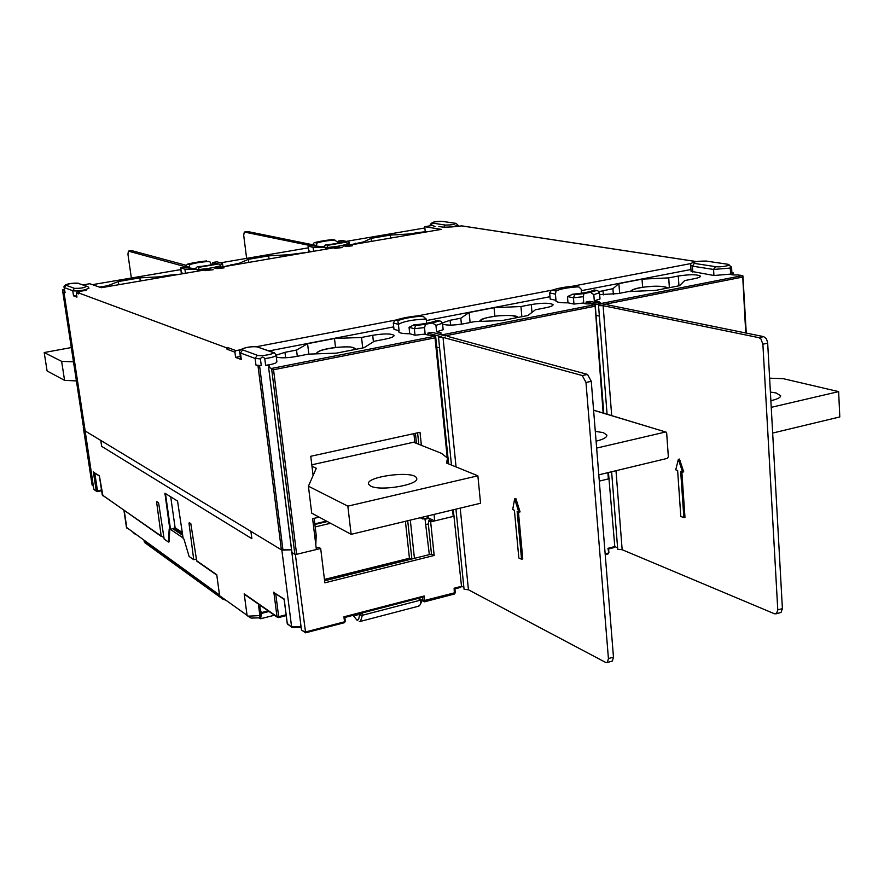 <?xml version="1.0" encoding="UTF-8"?>
<svg xmlns="http://www.w3.org/2000/svg" width="884" height="884" viewBox="0 0 884 884"><rect width="100%" height="100%" fill="white"/><g stroke="black" fill="none" stroke-linecap="round" stroke-linejoin="round"><path stroke-width="1.33" d="M183.098 537.947L170.535 529.45L165.452 493.482M182.734 535.361L172.734 528.632L169.894 529.604L164.921 493.206L177.551 501.073L183.187 538.599L183.949 539.107L189.132 556.478L193.74 559.694L196.425 559.053M157.761 502.245L156.667 502.488L161.197 536.058L162.38 536.864L163.772 536.544M182.491 533.649L174.192 528.091L172.734 528.632M174.192 528.091L175.109 527.748L182.347 532.588M169.783 529.516L169.065 541.903L168.435 542.047L169.175 529.107L169.894 529.604M126.467 527.383L219.53 595.02M133.307 532.787L134.545 533.682M174.037 528.146L173.96 529.461M247.266 615.695L251.067 618.082L259.189 617.861L260.338 617.562L261.056 615.54L248.282 616.159L219.63 595.739L216.746 574.722L196.679 560.743L190.8 523.637L189.253 522.632L189.021 523.483L193.74 559.694M247.1 615.584L244.194 593.816L246.227 595.584M168.435 542.047L164.159 539.063L158.766 503.847L158.269 502.565L156.755 501.648L156.667 502.488M99.417 476.133L102.931 495.802M102.268 494.941L161.374 536.5M94.245 472.675L99.362 475.78M429.591 520.621L429.094 518.234L425.038 519.206L429.337 554.622M428.497 523.892L426.143 524.455M405.413 521.295L409.436 558.246L324.439 579.44M315.179 526.919L330.561 523.284M411.171 559.163L409.436 558.246M428.475 525.582L428.541 520.886L430.652 521.891L434.177 555.461L431.491 554.091L428.475 525.582M429.094 518.234L432.596 519.903L428.541 520.886M424 518.709L425.038 519.206M324.605 580.777L431.491 554.091M316.196 548.014L318.77 547.384L320.682 548.489L324.859 582.821L434.177 555.461M320.682 548.489L295.378 554.599L305.61 632.822L344.362 622.723L345.29 621.253L344.749 617.397L422.983 597.175L424.209 595.993L424.541 601.805L423.005 600.866L455.293 592.634L454.917 588.888L454.111 588.236L461.514 586.313L453.912 515.936M454.862 588.821L460.674 587.385L461.514 586.313M608.579 548.92L613.938 547.605L614.8 546.555L608.943 478.476M608.424 548.964L607.938 548.334L614.8 546.555M337.721 577.495L359.313 572.114M344.749 617.397L343.931 616.811L424.209 595.993M284.228 599.518L287.333 623.839L288.118 624.756M287.3 623.54L292.184 627.552L301.101 627.143M275.068 593.33L284.162 598.998M286.107 614.778L278.681 616.667L278.548 617.584L277.189 617.154L276.99 616.634L278.681 616.667L275.731 593.772M343.931 616.811L344.528 621.795L305.079 632.082L302.328 630.568M64.046 287.256L65.096 292.637L63.968 292.206L85.173 430.983L100.765 440.42L101.66 446.354L251.863 538.688L250.89 531.35L281.388 549.815L291.532 549.826L281.852 550.102L291.598 626.8L301.035 626.579M291.842 552.312L301.4 629.541M295.378 554.599L291.709 552.389M345.18 621.507L344.484 622.546M424.64 601.706L454.398 594.026L454.111 588.236M605.22 554.611L608.037 553.959L608.314 553.064L605.153 553.881M454.376 516.145L430.652 521.891M609.43 478.653L599.297 481.106L608.369 478.907L607.872 472.653M175.109 527.748L170.711 496.786M83.516 427.182L84.687 427.978L83.472 427.071M85.118 430.784L93.837 489.183L94.61 490.012M281.852 550.102L84.919 430.817M314.881 524.466L327.312 521.538M83.251 427.116L92.102 484.973L92.875 485.791M93.339 471.758L96.245 490.863L97.494 490.852L97.428 491.626L96.411 491.272L93.837 489.183M190.171 523.229L189.021 523.483M197.397 561.594L196.679 560.743M261.056 615.54L259.83 606.17L260.99 605.871M269.045 611.485L261.377 613.43L260.658 618.745L258.913 617.927M260.128 608.501L261.255 612.634L268.183 610.877M261.255 612.634L261.377 613.43M355.644 614.656L356.738 615.275M357.048 615.087L355.534 614.678M357.169 614.258L356.86 615.651L354.385 614.977M362.296 612.921L362.329 615.375L358.131 614.004M420.762 600.081L362.329 615.286L359.302 614.944C359.258 618.546 358.429 620.214 356.793 619.96L357.744 620.557M359.291 614.855L359.269 613.706M362.341 615.375L360.495 621.375L359.28 621.485M418.331 606.258L420.154 604.833L421.005 600.523M353.048 615.33L356.793 619.96M421.966 600.766L420.165 604.833M413.9 433.624L414.784 441.978L311.798 464.807M71.306 347.556L44.2 352.539L47.095 370.971L64.576 380.363L76.411 380.916M44.2 352.539L61.637 361.357L73.483 361.821M64.576 380.363L61.637 361.357M246.625 258.36L243.697 235.255L244.304 232.072L247.421 231.586M247.719 231.542L312.748 244.78M244.503 232.072L310.549 245.63M131.351 278.018L127.959 254.36L128.368 251.122L185.972 266.88M131.672 250.614L186.049 265.277M413.601 442.232L441.392 453.315L447.602 458.122L446.453 463.017L477.879 475.802L480.553 503.239L351.136 534.334L311.709 513.14L308.417 486.2L316.284 468.277L311.964 466.211M477.879 475.802L347.843 506.145L308.417 486.2M370.761 486.123C380.673 491.592 420.751 484.454 416.497 478.034C414.121 470.034 363.932 476.697 368.694 484.41L370.761 486.123M351.136 534.334L347.843 506.145M436.718 347.036L439.591 347.854M463.879 587.374L461.492 586.114M611.584 661.254L612.402 661.022L613.474 657.132L608.424 658.58L585.981 382.452L582.258 375.545L443.006 337.356L456.056 466.929M460.21 508.134L468.443 589.783L605.706 662.459L607.363 662.47L608.424 658.58M521.56 559.24L517.14 511.46L518.853 512.19L514.654 498.841L512.698 509.56L514.4 510.289L518.831 557.959L521.56 559.24L522.775 558.931L518.433 512.013M518.853 512.19L520.079 511.891L515.869 498.543L514.654 498.841M468.443 589.783L464.067 589.274L455.945 509.151M451.47 465.061L438.519 337.257L443.006 337.356M613.474 657.132L591.263 381.313L587.54 374.418L447.757 336.417L448.586 335.699L448.011 335.379L445.326 335.909L431.967 332.273L427.889 333.069L441.204 336.716L438.519 337.257M427.889 333.069L428.055 335.191M598.788 474.841L667.298 458.376L668.348 456.796L666.68 433.083L666.116 432.121L593.595 410.242M596.645 448.089L665.442 432.033M595.286 431.337L603.374 432.652L606.866 435.116C607.065 437.326 603.474 439.337 596.081 441.171M615.993 470.708L622.159 549.715L774.572 613.816L776.439 613.75L777.776 609.938L782.395 608.601L767.644 342.506L766.417 338.859L763.776 336.649L607.518 304.825L608.104 304.295L607.319 303.908L604.844 304.394L589.805 301.333L586.037 302.074L601.032 305.146L598.545 305.632L607.087 414.22M782.395 608.601L781.058 612.413L780.13 612.678M614.8 546.621L617.596 547.793M596.048 315.378L599.374 316.096M777.776 609.938L762.881 344.207L760.914 338.959L758.958 337.677L603.12 305.687L611.695 415.624M682.603 472.122L683.719 471.846L679.476 459.083L678.359 459.36L675.73 469.835L677.63 470.465L680.813 516.477L683.862 517.615L680.68 471.481L682.603 472.122L678.359 459.36M683.862 517.615L684.967 517.328L681.851 471.868M622.159 549.715L617.717 549.284L611.617 471.758M603.12 305.687L598.545 305.632M586.147 303.864L586.037 302.074M772.682 433.061L839.8 416.939L838.64 391.612L783.169 378.661L769.644 378.186M771.257 407.336L838.64 391.612M770.406 392.065L776.086 392.949L780.66 395.756C780.561 397.579 777.301 399.225 770.881 400.684M352.252 245.398L345.567 246.537L352.296 245.829M334.395 248.459L342.307 247.542L334.395 248.459M224.006 267.41L216.912 268.637L224.061 267.863M205.044 270.67L213.21 269.719L205.044 270.67M77.195 291.831L79.516 292.692L78.51 292.869L78.665 293.897L76.344 293.035L77.195 291.831L86.234 290.284L84.986 289.83L88.997 288.162L87.947 286.681L77.814 283.245C71.737 283.145 67.792 283.808 65.991 285.256L64.322 287.598L72.753 290.726C75.25 291.201 79.328 290.902 84.986 289.83L85.085 290.482M78.51 292.869L226.834 347.931L228.061 347.688L227 349.213L226.834 347.931M240.338 356.462L235.608 357.379L234.923 352.175L235.995 350.628L240.768 349.721M256.504 346.705L396.275 319.953M417.778 315.842L552.478 290.062M572.434 286.239L691.343 263.476M696.106 261.553L461.669 225.895L452.221 226.901L458.078 225.276L456.011 223.376L442.442 221.398C435.867 221.464 432.541 222.028 432.464 223.088L445.293 225.066C452.022 225 455.382 224.425 455.37 223.343M438.829 226.47L443.79 227.243L452.221 226.901M430.188 224.856L435.072 226.426M432.254 225.442L424.729 226.713L441.381 229.365L343.567 246.15L341.136 245.664L348.186 243.951L348.34 245.332M336.782 247.31L336.682 246.426L341.136 245.664M323.345 246.879L325.688 247.365L313.091 247.288L308.096 246.216L312.24 245.608L323.334 246.857L325.721 244.813L327.997 245.266L326.881 247.608L336.682 246.426L339.113 246.912L215.166 268.172L213.033 267.609L220.779 265.764L220.967 267.178M208.436 269.322L208.315 268.416L213.033 267.609M195.088 268.802L197.132 269.355L184.911 269.145L180.612 267.929L184.944 267.266L195.088 268.769L197.43 266.681L199.408 267.211L198.16 269.642L208.315 268.416L210.436 268.979L101.207 287.72L89.759 283.731L82.897 284.891M424.729 226.713L425.204 231.398L426.596 231.906M326.494 521.096L314.803 523.847M76.344 293.035L76.963 297.146L73.527 295.831L72.753 290.726L74.444 288.35C80.665 288.46 84.665 287.786 86.411 286.305M281.388 549.815L257.995 365.877L255.962 365.103L255.111 358.429L260.426 358.904C261.686 356.572 263.134 356.473 264.78 358.606L265.62 365.313L269.653 366.042L268.592 367.302L291.919 552.268M235.608 357.379L241.31 359.545L240.636 358.727M315.798 544.754L316.218 535.45L314.14 518.333M318.074 516.565L318.174 517.383L312.616 518.687L316.384 549.528L296.626 554.301L294.858 554.29L291.952 552.544M731.93 272.637L733.278 272.913L733.4 274.935M453.161 509.825L453.923 516.002L453.227 516.433L434.718 520.908L428.044 517.737L422.839 518.996L420.22 517.737M573.694 286.151C564.346 287.057 557.218 288.427 552.312 290.239L551.13 290.582L549.66 292.969L550.191 299.09L555.959 300.306L555.439 294.14L556.036 290.991C560.047 288.991 567.196 287.62 577.473 286.88L574.014 286.084L578.103 286.891M581.506 293.245L581.175 289.19L579.009 287.057L577.473 286.88M555.959 300.306L555.837 300.925C556.6 302.262 560.655 302.892 567.992 302.825L567.473 296.593L573.451 297.809L583.263 296.692L584.004 293.565L590.435 292.317L593.805 294.648L599.518 292.748L600.004 298.969L594.302 300.892L599.076 301.698L598.501 302.328L604.49 304.317M567.992 302.825L573.97 304.074L573.451 297.809L574.699 294.726L584.004 293.565M590.435 292.317L596.413 290.527L594.192 290.096C589.805 292.04 582.578 293.433 572.5 294.295L567.473 296.593M325.721 244.813C333.588 244.183 339.489 243.177 343.434 241.785L346.174 242.238M197.43 266.681C205.408 266.051 211.674 264.99 216.226 263.476L218.702 263.996M268.681 367.357L271.576 368.451L435.481 336.141L425.149 334.45L424.552 327.577L425.513 324.284L432.475 322.936L435.945 325.356L442.508 323.257L443.16 329.71L436.608 331.832L435.945 325.356M337.445 243.343L337.268 241.84L334.483 240.072C326.76 240.68 320.903 241.675 316.925 243.045L316.306 246.448M325.544 240.426L319.113 241.531M211.442 264.78L209.873 261.719L208.414 261.465C200.58 262.073 194.37 263.134 189.795 264.625L189.054 268.404M199.574 261.774L192.767 262.946M419.049 315.754C409.402 316.693 401.712 318.163 395.977 320.174L397.833 320.671C403.181 318.549 410.894 317.08 420.95 316.24L421.823 316.317M420.95 316.24L423.668 316.792L426.198 319.025L426.641 323.312M432.475 322.936L439.249 320.958L437.215 320.251C433.016 322.351 425.06 323.931 413.347 324.981M439.249 320.958L440.983 321.246L442.508 323.257M437.271 320.45C431.989 322.605 424.176 324.119 413.834 324.981L415.767 325.5L414.331 328.738L424.552 327.577M436.608 331.832L440.917 332.605L440.166 334.506M602.722 303.963L602.667 303.179L742.671 275.576L737.576 274.902C733.377 275.101 731.057 274.869 730.626 274.184L730.261 268.051C730.261 265.863 730.692 265.62 731.543 267.322L728.328 264.327L706.239 261.089C696.901 261.034 692.912 261.797 694.26 263.388L692.415 266.15L713.565 269.454L730.261 268.051M691.078 271.3L713.941 275.51L730.626 274.117M690.956 269.521L581.296 290.681M549.981 296.726L426.353 320.572M393.723 326.87L269.112 350.915M276.095 355.346L276.88 361.611C276.858 363.07 273.101 364.307 265.62 365.313M395.977 320.174L394.872 320.461L393.303 322.98L393.988 329.323L399.093 330.76L398.739 331.898C399.623 333.146 403.281 333.754 409.723 333.743L415.016 335.224L425.226 334.064M445.691 335.832L440.066 333.5M443.867 335.511L443.757 334.506L595.009 304.682L590.877 303.831C586.678 304.074 584.302 303.853 583.76 303.146L583.263 296.692M573.97 304.074L583.771 302.958M276.128 355.191L284.968 352.318L296.549 350.064L307.577 343.688L334.483 338.495L361.545 337.456L372.705 335.29C383.965 333.5 391.082 333.511 394.065 335.334C394.352 336.572 391.502 337.821 385.534 339.069L374.241 341.268L364.042 347.71L336.362 353.147L308.45 354.13L296.737 356.418C287.333 358.042 280.515 358.241 276.305 357.026M442.597 324.108C446.641 325.533 453.713 325.423 463.835 323.754L474.653 321.643L502.377 320.516L527.936 315.5L535.428 309.765L545.87 307.72C550.776 306.715 553.174 305.698 553.075 304.671C550.102 302.803 542.831 302.759 531.284 304.538L531.98 312.406M521.858 316.693L520.952 306.538L494.057 307.698L469.15 312.505L460.818 318.207L450.122 320.273L442.442 322.903M520.952 306.538L531.284 304.538M599.076 291.587L612.921 288.692L618.899 283.609L642.027 279.145L668.702 277.874L678.293 276.018C690.072 274.272 697.465 274.327 700.471 276.184C700.448 277.035 698.415 277.874 694.36 278.692L684.68 280.593L679.531 285.698L655.851 290.35L628.347 291.598L618.325 293.554L599.661 294.648M733.278 272.913L731.897 273.366L731.598 267.134M257.995 365.877L261.277 365.611L255.962 365.103M64.753 291.919L63.968 292.206M297.3 356.307L296.549 350.064M362.727 347.964L361.545 337.456M494.057 307.698L494.852 316.185M461.404 324.185L460.818 318.207M313.102 475.526L310.759 456.277L420.011 432.287L421.381 445.337M434.718 520.908L434.044 514.411M742.671 275.576L745.731 332.97M598.567 303.113L598.501 302.328M594.302 300.892L593.805 294.648M595.009 304.682L603.153 413.027M596.413 290.527L597.739 290.67L599.518 292.748M593.728 290.107L593.728 290.107C591.031 291.731 583.794 293.123 572.014 294.295M731.897 273.366L731.543 267.322M62.466 289.753L64.377 289.433L62.499 289.819M312.859 245.741L312.737 244.724L316.185 245.432M327.997 245.266L345.754 242.238L348.186 243.951M327.036 248.979L326.881 247.608L325.688 247.365L325.898 249.178M319.953 241.365L314.14 242.724L312.737 244.724M334.483 240.072L332.87 239.674M186.071 267.576L185.894 266.283L188.878 267.101M199.408 267.211L218.26 263.996L219.586 264.228L220.779 265.764M198.359 271.057L198.16 269.642L197.132 269.355L197.375 271.222M193.607 262.78L187.331 264.217L185.894 266.283M83.527 427.281L62.488 289.764L64.521 290.372M179.949 274.206L168.634 275.278L168.756 276.128M107.97 286.56L107.848 285.698L99.505 287.123M159.816 277.664L159.695 276.814L168.634 275.278M288.56 255.575L288.46 254.747L307.964 252.249M239.719 263.962L239.619 263.123L248.404 259.321L248.791 262.404M223.774 266.692L239.619 263.123M248.404 259.321L268.67 255.863L288.46 254.747M268.67 255.863L269.045 258.924M363.91 242.658L363.821 241.84L349.412 245.012M409.999 234.757L409.911 233.94L417.867 232.58L417.955 233.387M426.574 231.619L417.867 232.58M409.911 233.94L390.198 235.1L371.059 238.371L371.391 241.376M371.059 238.371L363.821 241.84M390.198 235.1L390.507 238.094M159.695 276.814L139.849 277.863L118.357 281.532L118.81 284.692M118.357 281.532L107.848 285.698M139.849 277.863L140.302 281.013M417.591 432.817L418.806 444.309M422.839 518.996L422.983 517.074M415.403 433.293L416.474 443.381M428.044 517.737L428.188 515.825M314.715 535.814L316.218 535.45M260.426 358.904L261.277 365.611M294.858 554.29L271.576 368.451L273.543 369.744L296.626 554.301M435.481 336.141L435.027 337.843L447.205 457.348M613.352 294.328L612.921 288.692M669.376 287.698L668.702 277.874M618.899 283.609L619.629 293.3M642.027 279.145L642.613 287.267M469.15 312.505L470.111 322.527M307.577 343.688L308.825 354.119M334.483 338.495L335.522 347.401M415.016 335.224L414.331 328.738L409.049 327.29L409.723 333.743M399.093 330.76L398.408 324.384C403.347 321.411 412.607 319.632 426.198 319.025M413.834 324.981L409.049 327.29M397.833 320.671L398.408 324.384L393.303 322.98M311.499 251.642L308.803 250.857M183.717 273.565L181.375 272.714M76.809 296.074L73.527 295.831M347.976 243.299L349.092 242.117L342.484 240.47L338.384 241.056L338.616 243.111M342.937 241.973L338.384 241.056M220.591 265.167L222.525 263.498L217.022 261.808L212.735 262.46L213 264.427M216.392 263.432L212.735 262.46M225.652 600.081L223.575 599.462M126.843 528.124L124.246 510.687M225.033 599.639L222.823 598.954L144.169 541.638M223.232 599.451L222.691 597.949M144.854 542.699L144.247 540.688M259.189 617.861L259.907 615.828L258.36 604.037M410.309 520.124L414.441 558.345M422.618 597.264L423.005 600.866L418.53 598.324M244.194 593.816L276.99 616.634L273.83 592.103M286.206 615.551L278.626 617.485M607.938 548.334L608.711 552.5M165.916 493.78L164.822 494.079M93.328 485.813L92.102 484.973M101.483 489.99L97.494 490.852L94.776 473.017M101.594 490.686L97.472 491.581M161.197 536.058L102.29 495.062L99.351 475.901M131.926 250.57L128.534 251.122M587.54 374.418L582.258 375.545M591.263 381.313L585.981 382.452M758.958 337.677L763.776 336.649M762.881 344.207L767.699 343.158M235.995 350.628L228.061 347.688M65.096 292.637L64.079 287.455C62.775 283.532 74.82 282.814 78.378 283.234M241.31 359.545L240.459 352.981L255.111 358.429L257.31 355.257C260.813 356.738 276.803 353.633 272.482 352.318L257.542 347.025C254.161 345.622 238.592 348.594 242.614 349.876L257.31 355.257M234.923 352.175L227 349.213M552.312 290.239L556.036 290.991M549.66 292.969L555.439 294.14M572.5 294.295L574.699 294.726M345.754 242.238L343.434 241.785M218.26 263.996L216.226 263.476M415.767 325.5L425.513 324.284M314.704 242.603L316.925 243.045M332.218 239.63L325.124 240.492M187.861 264.106L189.795 264.625M206.436 260.957L199.099 261.841M448.486 463.846L435.558 336.848M284.968 352.318L285.642 357.755M372.705 335.29L373.424 341.788M450.122 320.273L450.608 325.113M604.612 304.35L742.472 277.112M445.68 335.743L594.7 306.306M453.227 516.433L452.564 509.969M273.543 369.744L435.027 337.843M732.902 273.09L733.002 274.913M713.941 275.51L713.565 269.454L715.443 266.648C720.714 267.554 733.466 265.078 727.565 264.294M692.802 272.095L692.415 266.15L690.68 265.377M694.26 263.388L715.443 266.648M706.239 261.089L727.93 264.272M445.293 225.066L443.79 227.243M442.442 221.398L455.669 223.32M432.464 223.088L431.027 225.641M346.771 241.288L424.85 227.973L346.793 241.288M338.572 242.691L337.39 242.89L338.572 242.68M180.844 269.587L92.433 284.659L180.844 269.576M308.295 247.852L220.79 262.78L308.295 247.852M212.956 264.106L211.387 264.382L212.956 264.106M64.035 290.339L64.289 292.018M296.891 253.31L296.991 254.139M230.967 264.603L231.067 265.443M355.655 243.233L355.744 244.061M77.814 283.245L86.787 286.272M65.991 285.256L74.444 288.35M272.482 352.318L274.405 352.793L276.051 354.948C276.029 356.385 272.272 357.6 264.78 358.606M257.542 347.025L272.946 352.274M239.774 352.208L240.459 352.981L242.614 349.876M282.935 549.859L259.587 365.854M678.293 276.018L678.956 285.819M602.999 290.626L603.33 294.869M632.369 291.422C629.176 289.201 647.033 285.731 658.668 286.272C663.873 286.504 666.392 287.178 666.227 288.317M516.013 317.842C515.924 315.466 509.482 314.859 496.675 315.997C486.31 317.367 481.128 319.047 481.15 321.002L481.493 321.367M353.744 349.733L354.186 348.771C353.854 343.743 310.958 349.733 318.472 353.777M338.561 241.133L338.782 243.067M308.262 246.293L308.836 251.078M313.091 247.288L313.566 251.288M212.867 262.515L213.11 264.393M180.734 267.985L181.397 272.902M184.911 269.145L185.463 273.267M225.729 600.148L222.934 599.23L144.567 542.489L144.004 540.511M126.522 527.792L123.937 510.433M135.55 534.411L133.075 532.632M251.067 618.082L248.282 616.159M93.649 472.266L99.384 476.1M411.867 558.986L407.712 520.742M455.293 592.634L454.906 588.888L460.674 587.385M605.22 554.688L608.037 553.959L608.899 552.666L608.601 548.986L613.938 547.605M345.29 621.253L344.837 617.463L422.983 597.175M284.118 599.208L287.256 623.739L291.753 627.286M274.272 592.799L284.14 599.385M244.967 594.711L277.189 617.154L278.548 617.584L286.217 615.618M301.113 627.264L292.284 627.529M305.234 632.579L301.687 630.126M345.301 621.33L344.362 622.723L305.61 632.822M455.304 592.689L454.398 594.026L424.541 601.805L417.933 598.479M93.373 486.134L92.301 485.393M101.594 490.719L97.428 491.626L94.035 489.614M216.801 575.097L196.867 561.218M260.658 618.745L274.427 615.231M418.983 606.081L360.539 621.364M244.382 232.061L247.531 231.542M131.76 250.57L128.423 251.111M416.607 479.073L416.497 478.034M448.166 463.713L447.812 460.255M448.597 335.832L448.685 336.671M612.402 661.022L607.363 662.47M665.751 432.011L593.584 410.132M608.115 304.35L608.159 304.958M776.439 613.75L781.058 612.413M439.834 320.947L437.271 320.295M608.954 478.564L608.479 472.509M603.783 413.226L595.219 305.002M596.965 290.516L594.092 289.963M551.605 290.383C556.942 288.427 564.346 287.002 573.838 286.107M746.262 333.08L742.925 275.907M706.603 261.056C695.299 261.001 689.995 262.449 690.691 265.421L691.078 271.355M430.287 225.774L430.199 224.934C431.502 222.061 435.69 220.867 442.762 221.376M62.466 289.764L83.494 427.259M332.329 239.608L325.411 240.437M314.317 242.669L319.411 241.454M334.948 240.072L332.826 239.663M206.58 260.924L199.419 261.786M187.474 264.172L193.066 262.857M63.935 292.184L85.14 430.95M696.238 261.531L461.989 225.906M258.194 346.992C247.155 345.6 236.868 350.042 239.84 352.594L240.68 359.147M268.592 367.302L291.864 552.456M453.923 516.002L453.293 509.792M448.619 463.901L435.646 336.417M667.608 288.04C666.967 287.145 664.116 286.549 659.077 286.239C636.944 286.449 631.01 290.085 630.425 291.51M517.836 317.478C517.538 315.61 510.853 315.058 497.758 315.842C479.227 318.682 481.879 319.444 479.238 321.456M356.186 349.246C353.202 347.622 354.119 345.887 334.395 347.534C318.351 350.009 317.721 351.865 315.875 353.865M395.303 320.295C401.402 318.163 409.38 316.638 419.226 315.698M458.199 226.481L458.089 225.343M349.114 242.382L349.423 245.144M308.096 246.216L308.671 251.001M222.58 263.863L222.967 266.835M180.612 267.929L181.286 272.847"/></g></svg>
